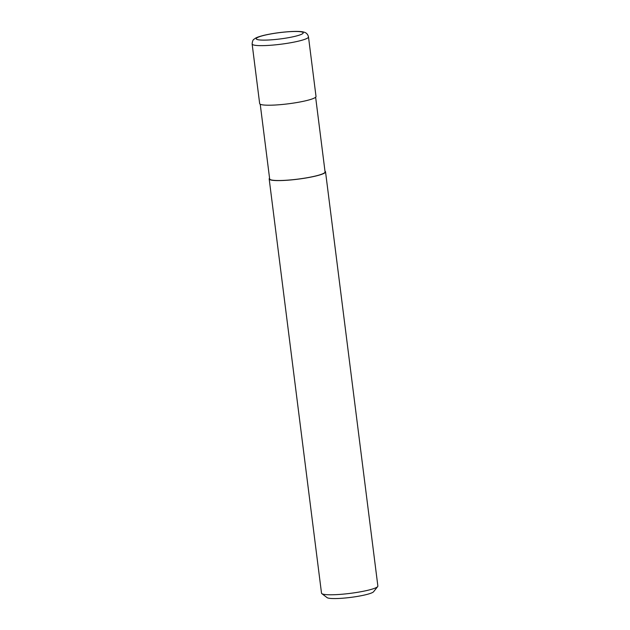 <?xml version="1.0" encoding="UTF-8"?>
<svg xmlns="http://www.w3.org/2000/svg" width="630" height="630" viewBox="0 0 630 630"><rect width="100%" height="100%" fill="white"/><g stroke="black" fill="none" stroke-linecap="round" stroke-linejoin="round"><path stroke-width="0.94" d="M252.134 44.013L259.662 103.588A28.397 3.804 -7.2 0 0 296.439 102.611A28.397 3.804 -7.2 0 0 316.016 96.469L308.487 36.894C307.826 34.28 306.345 32.705 304.038 32.177C302.038 31.476 297.943 31.256 291.745 31.508C281.767 32.059 272.38 33.358 263.576 35.406C255.315 37.572 255.615 38.241 254.126 39.154C253.047 39.619 252.378 41.233 252.134 44.013A28.397 3.804 -7.2 0 0 253.48 44.958A28.397 3.804 -7.2 0 0 288.918 43.045A28.397 3.804 -7.2 0 0 308.487 36.894M260.221 104.21L269.656 178.912A27.925 3.741 -7.2 0 0 305.818 177.959A27.925 3.741 -7.2 0 0 325.072 171.911L315.63 97.209M269.569 178.227A28.397 3.804 -7.2 0 0 269.183 178.975L321.513 593.153A28.397 3.804 -7.2 0 0 321.836 593.633A28.397 3.804 -7.2 0 0 358.289 592.184A28.397 3.804 -7.2 0 0 377.669 586.577A28.397 3.804 -7.2 0 0 377.866 586.034L325.537 171.856A28.397 3.804 -7.2 0 0 324.986 171.226M269.183 178.975A28.397 3.804 -7.2 0 0 305.959 177.999A28.397 3.804 -7.2 0 0 325.537 171.856M321.836 593.633L327.065 597.618A23.664 3.174 -7.2 0 0 357.438 596.405A23.664 3.174 -7.2 0 0 373.59 591.735L377.669 586.577M286.894 37.958A23.664 3.174 -7.2 0 0 302.093 32.051A23.664 3.174 -7.2 0 0 272.562 33.65A23.664 3.174 -7.2 0 0 257.363 39.556A23.664 3.174 -7.2 0 0 286.894 37.958"/></g></svg>
